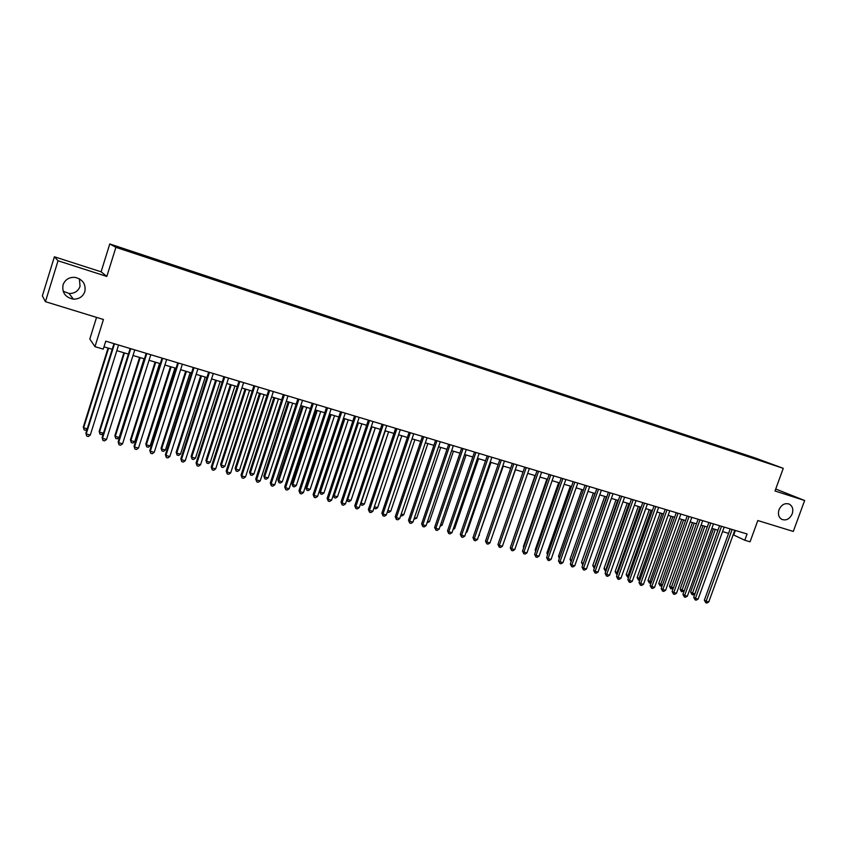 <?xml version="1.0" encoding="UTF-8"?>
<svg xmlns="http://www.w3.org/2000/svg" width="847" height="847" viewBox="0 0 847 847"><rect width="100%" height="100%" fill="white"/><g stroke="black" fill="none" stroke-linecap="round" stroke-linejoin="round"><path stroke-width="1.27" d="M79.406 278.811L80.041 286.35C78.178 291.188 74.525 293.57 69.094 293.496L63.133 291.241M84.816 291.654C82.858 296.715 79.046 299.213 73.371 299.139C65.304 297.413 61.863 292.639 63.059 284.814C65.187 279.457 69.242 276.99 75.245 277.403C82.89 279.468 86.076 284.221 84.816 291.654M792.21 513.864C789.679 519.084 786.185 520.905 781.739 519.349C778.637 517.295 777.726 514.087 779.018 509.725C781.474 504.611 784.894 502.747 789.288 504.124C792.559 506.135 793.533 509.375 792.21 513.864M128.733 251.485L123.164 249.547L128.733 251.485M96.547 317.381L89.793 339.022L94.959 346.645L103.26 349.123L105.748 341.172L747.075 533.981L744.788 540.238L750.061 541.815L757.811 520.534L793.29 531.44L804.65 500.503L775.725 489.015M54.388 256.779L42.35 295.889L45.431 301.68L58.03 260.781L106.817 276.44L115.901 247.324L109.771 243.957L101.1 271.813L54.388 256.779L58.03 260.781M115.901 247.324L783.263 468.338L755.185 457.973L109.771 243.957M769.245 463.436L775.524 465.638L769.192 463.574M747.933 456.522L747.806 455.824L742.671 453.928L134.324 252.237L117.987 247.07L120.613 248.489L139.967 255.159L758.997 460.186M747.806 455.824L759.177 460.037M94.959 346.645L103.44 319.499L45.431 301.68M783.263 468.338L775.005 490.985L804.65 500.503M733.153 534.753L744.788 540.238M103.98 346.815L112.206 349.271M116.812 350.647L128.395 354.11M133.011 355.486L144.424 358.895M149.03 360.271L160.284 363.628M164.9 365.004L175.985 368.318M180.602 369.694L191.528 372.966M196.155 374.342L206.922 377.561M211.549 378.937L222.158 382.113M226.784 383.49L237.245 386.624M241.882 388L252.184 391.081M256.821 392.468L266.985 395.496M271.622 396.883L281.638 399.879M286.275 401.266L296.143 404.21M300.791 405.597L310.521 408.508M315.158 409.895L324.75 412.754M329.398 414.141L338.853 416.968M343.49 418.354L352.818 421.139M357.455 422.526L366.645 425.268M371.293 426.655L380.356 429.365M384.993 430.752L393.929 433.42M398.577 434.807L407.375 437.444M412.023 438.831L420.705 441.414M425.353 442.812L433.908 445.363M438.555 446.75L446.994 449.27M451.631 450.657L459.953 453.145M464.601 454.532L472.795 456.978M477.443 458.365L485.532 460.779M490.169 462.166L498.142 464.548M502.779 465.935L510.646 468.285M515.283 469.672L523.033 471.991L499.444 540.142M527.67 473.367L535.315 475.654M539.952 477.041L547.49 479.286M552.117 480.673L559.549 482.896M564.187 484.272L571.513 486.464M576.14 487.851L583.371 490.011M587.987 491.387L595.123 493.515M599.74 494.902L606.77 496.998M611.386 498.375L618.321 500.45M622.937 501.826L629.776 503.87M634.382 505.246L641.126 507.258M645.732 508.634L652.381 510.625M656.986 512.001L663.54 513.96M668.145 515.336L674.614 517.263M679.209 518.639L685.583 520.545M690.178 521.911L696.467 523.795M701.062 525.161L707.266 527.014M711.851 528.39L717.96 530.211M722.544 531.577L728.579 533.388M735.355 530.455L733.735 534.923M742.396 454.691L742.671 453.928M758.817 460.122L759.156 459.593M106.817 276.44L101.1 271.813M730.199 528.909L704.355 600.205L706.112 601.243L732.136 529.491M708.77 601.963L706.853 603.043L705.795 602.757L706.112 601.243L708.77 601.963L734.783 530.286M705.795 602.757L704.355 600.205M713.439 528.856L690.591 592.085L692.285 593.091L694.9 593.8L717.907 530.201M715.302 529.417L691.988 594.573L690.591 592.085M694.9 593.8L693.037 594.859L691.988 594.573M719.59 525.712L693.693 597.326L695.429 598.363L721.506 526.294M698.108 599.083L696.192 600.163L695.122 599.877L695.429 598.363L698.108 599.083L724.174 527.099M695.122 599.877L693.693 597.326M708.886 522.504L682.936 594.425L684.651 595.452L710.792 523.075M687.362 596.182L685.445 597.273L684.365 596.987L684.651 595.452L687.362 596.182L713.481 523.88M684.365 596.987L682.936 594.425M698.097 519.253L672.095 591.492L673.799 592.519L699.982 519.825M676.52 593.26L674.604 594.35L673.513 594.065L673.799 592.519L676.52 593.26L702.692 520.64M673.513 594.065L672.095 591.492M687.224 515.982L661.168 588.538L662.841 589.565L689.077 516.543M665.594 590.306L663.677 591.407L662.576 591.121L662.841 589.565L665.594 590.306L691.819 517.369M662.576 591.121L661.168 588.538M702.968 525.733L680.077 589.226L684.207 590.888M704.81 526.283L681.464 591.725L680.077 589.226M684.143 591.09L681.464 591.725M692.412 522.578L669.469 586.346L673.376 587.945M694.233 523.128L670.856 588.845L669.469 586.346M673.206 588.4L670.856 588.845M681.761 519.402L658.786 583.445L662.439 584.981M683.571 519.942L660.162 585.955L658.786 583.445M662.185 585.69L660.162 585.955M671.036 516.194L648.008 580.513L651.417 581.995M672.825 516.723L649.374 583.032L648.008 580.513M651.068 582.969L649.374 583.032M676.255 512.689L650.136 585.563L651.798 586.59L678.087 513.24M654.572 587.331L652.656 588.443L651.544 588.146L651.798 586.59L654.572 587.331L680.85 514.065M651.544 588.146L650.136 585.563M660.215 512.964L637.145 577.559L640.311 578.967M661.983 513.494L638.5 580.079L637.145 577.559M639.866 580.227L638.5 580.079M665.191 509.365L639.03 582.567L640.66 583.583L667.002 509.905M643.455 584.335L641.539 585.457L640.417 585.15L640.66 583.583L643.455 584.335L669.786 510.741M640.417 585.15L639.03 582.567M649.3 509.703L626.187 574.584L629.099 575.928M651.057 510.222L627.542 577.114L626.187 574.584M628.58 577.389L627.542 577.114M654.032 506.008L627.818 579.539L629.437 580.555L655.832 506.548M632.254 581.317L630.327 582.44L629.205 582.133L629.437 580.555L632.254 581.317L658.627 507.385M629.205 582.133L627.818 579.539M638.299 506.421L615.144 571.587L617.802 572.858M640.036 506.93L616.489 574.118L615.144 571.587M617.272 574.33L616.489 574.118M642.778 502.62L616.51 576.479L618.109 577.495L644.556 503.16M620.946 578.268L619.019 579.39L617.887 579.083L618.109 577.495L620.946 578.268L647.383 504.007M617.887 579.083L616.51 576.479M627.214 503.107L604.006 568.559L606.399 569.766M628.919 503.616L605.34 571.1L604.006 568.559M605.88 571.238L605.34 571.1M631.428 499.211L605.107 573.408L606.685 574.414L633.185 499.741M609.554 575.187L607.627 576.32L606.473 576.013L606.685 574.414L609.554 575.187L636.033 500.598M606.473 576.013L605.107 573.408M616.023 499.762L592.773 565.51L594.901 566.643M617.707 500.27L594.107 568.051L592.773 565.51M619.972 495.77L593.609 570.296L595.166 571.302L621.709 496.289M598.056 572.085L596.129 573.228L594.975 572.911L595.166 571.302L598.056 572.085L624.588 497.157M594.975 572.911L593.609 570.296M604.737 496.395L581.455 562.429L583.308 563.488M606.41 496.893L582.768 564.981L581.455 562.429M608.432 492.298L582.016 567.162L583.541 568.168L610.147 492.816M586.463 568.951L584.525 570.105L583.361 569.787L583.541 568.168L586.463 568.951L613.048 493.685M583.361 569.787L582.016 567.162M593.366 492.996L570.031 559.327L571.609 560.312M595.007 493.483L571.45 560.767M571.111 561.73L570.031 559.327M596.786 488.793L570.317 564.007L571.82 565.002L598.469 489.301M574.764 565.796L572.826 566.95L571.651 566.632L571.82 565.002L574.764 565.796L601.402 490.18M571.651 566.632L570.317 564.007M581.889 489.566L558.512 556.193L559.835 557.061M559.348 558.448L558.512 556.193M570.317 486.114L546.897 553.038L547.967 553.747M547.533 554.965L546.897 553.038M558.649 482.621L535.188 549.851L535.992 550.402M535.664 551.323L535.188 549.851M585.033 485.267L558.512 560.82L559.994 561.815L586.706 485.765M562.969 562.62L561.032 563.774L559.846 563.456L559.994 561.815L562.969 562.62L589.65 486.654M559.846 563.456L558.512 560.82M573.186 481.699L546.611 557.601L548.073 558.597L574.827 482.197M551.069 559.401L549.131 560.576L547.935 560.248L548.073 558.597L551.069 559.401L577.802 483.086M547.935 560.248L546.611 557.601M561.222 478.11L534.605 554.362L536.045 555.346L562.842 478.597M539.063 556.161L537.125 557.337L535.918 557.019L536.045 555.346L539.063 556.161L565.849 479.497M535.918 557.019L534.605 554.362M546.876 479.106L523.372 546.643L523.912 547.014M523.7 547.638L523.372 546.643M549.163 474.479L522.493 551.09L523.901 552.075L550.762 474.955M526.95 552.9L525.013 554.076L523.795 553.747L523.901 552.075L526.95 552.9L553.79 475.866M523.795 553.747L522.493 551.09M535.008 475.559L511.726 543.594M536.998 470.826L510.275 547.797L511.662 548.771L538.565 471.292M514.732 549.597L512.795 550.794L511.567 550.455L511.662 548.771L514.732 549.597L541.625 472.213M511.567 550.455L510.275 547.797M524.717 467.131L497.951 544.462L499.307 545.436L526.262 467.597M502.409 546.273L500.461 547.469L499.222 547.141L499.307 545.436L502.409 546.273L529.354 468.518M499.222 547.141L497.951 544.462M491.472 538.554L515.474 469.725M512.329 463.404L485.511 541.106L486.845 542.069L513.854 463.86M489.968 542.916L488.02 544.123L486.771 543.785L486.845 542.069L489.968 542.916L516.966 464.802M486.771 543.785L485.511 541.106M478.936 535.145L503.287 466.083M479.434 535.283L478.735 535.728M499.836 459.646L472.965 537.718L474.267 538.681L501.329 460.101M477.422 539.528L475.474 540.746L474.214 540.407L474.267 538.681L477.422 539.528L504.473 461.043M474.214 540.407L472.965 537.718M466.274 531.715L467.099 531.937L490.995 462.409M467.099 531.937L465.945 532.657M487.216 455.855L460.302 534.298L461.583 535.262L488.687 456.3M464.759 536.119L462.811 537.337L461.541 536.987L461.583 535.262L464.759 536.119L491.853 457.253M461.541 536.987L460.302 534.298M453.505 528.242L454.659 528.56L478.587 458.714M454.659 528.56L453.05 529.576M474.489 452.033L447.523 530.847L448.772 531.8L475.929 452.467M451.991 532.668L450.043 533.896L448.751 533.546L448.772 531.8L451.991 532.668L479.137 453.42M448.751 533.546L447.523 530.847M440.609 524.748L442.102 525.151L466.083 454.977M442.102 525.151L440.08 526.315M461.657 448.169L434.627 527.363L435.856 528.316L463.065 448.592M439.095 529.184L437.147 530.423L435.856 530.074L435.856 528.316L439.095 529.184L466.295 449.566M435.856 530.074L434.627 527.363M448.688 444.273L421.626 523.848L422.812 524.801L450.075 444.686M426.083 525.68L424.135 526.919L422.833 526.569L422.812 524.801L426.083 525.68L453.336 445.67M422.833 526.569L421.626 523.848M435.612 440.345L408.498 520.302L409.662 521.244L436.967 440.747M412.955 522.133L411.007 523.382L409.683 523.033L409.662 521.244L412.955 522.133L440.26 441.732M409.683 523.033L408.498 520.302M427.608 521.212L429.44 521.71L453.452 451.197M429.44 521.71L427.068 522.79M414.479 517.644L416.66 518.237L440.715 447.396M416.66 518.237L413.939 519.243M401.234 514.055L403.765 514.732L427.862 443.563M403.765 514.732L401.859 515.961L400.695 515.654M422.409 436.374L395.242 516.723L396.375 517.665L423.733 436.766M399.71 518.565L397.762 519.814L396.428 519.455L396.375 517.665L399.71 518.565L427.057 437.772M396.428 519.455L395.242 516.723M387.873 510.423L390.753 511.207L414.903 439.688M390.753 511.207L388.847 512.435L387.354 511.937M387.534 512.086L387.513 511.461M409.09 432.362L381.87 513.113L382.982 514.044L410.382 432.753M386.338 514.955L384.39 516.215L383.045 515.855L382.982 514.044L386.338 514.955L413.728 433.759M383.045 515.855L381.87 513.113M374.374 506.76L377.624 507.639L401.817 435.771M377.624 507.639L375.719 508.878L373.94 508.052M374.395 508.528L374.332 506.898M395.644 428.328L368.381 509.471L369.451 510.392L396.904 428.698M372.839 511.313L370.891 512.583L369.536 512.223L369.451 510.392L372.839 511.313L400.282 429.715M369.536 512.223L368.381 509.471M385.29 430.837L361.044 503.139L364.379 504.039L388.604 431.832M360.801 502.927L361.14 504.928L360.494 503.827M364.379 504.039L362.463 505.288L361.14 504.928M382.071 424.241L354.755 505.797L355.793 506.707L383.299 424.612M359.223 507.639L357.265 508.92L355.899 508.549L355.793 506.707L359.223 507.639L386.708 425.639M355.899 508.549L354.755 505.797M371.928 426.846L347.651 499.497L351.007 500.408L375.285 427.851M347.111 499.021L347.757 501.308L346.931 499.55M351.007 500.408L349.102 501.668L347.757 501.308M368.371 420.123L341.013 502.08L342.019 502.991L369.567 420.483M345.47 503.923L343.511 505.214L342.135 504.844L342.019 502.991L345.47 503.923L373.008 421.52M342.135 504.844L341.013 502.08M354.533 415.962L327.133 498.332L328.107 499.243L355.698 416.311M331.59 500.185L329.631 501.477L328.244 501.106L328.107 499.243L331.59 500.185L359.181 417.359M328.244 501.106L327.133 498.332M340.579 411.769L313.125 494.553L314.057 495.453L341.701 412.108M317.583 496.395L315.624 497.708L314.216 497.327L314.057 495.453L317.583 496.395L345.216 413.167M314.216 497.327L313.125 494.553M358.45 422.822L334.12 495.823L337.519 496.744L361.828 423.828M333.295 495.072L334.247 497.644L333.242 495.23M337.519 496.744L335.603 498.015L334.247 497.644M343.723 418.429L319.541 491.249L320.473 492.118L323.903 493.049L348.255 419.773M344.845 418.757L320.473 492.118L320.621 493.949L319.541 491.249M323.903 493.049L321.987 494.32L320.621 493.949M330.023 414.331L305.809 487.523L306.699 488.38L310.161 489.322L334.554 415.686M331.103 414.659L306.699 488.38L306.868 490.222L305.809 487.523M310.161 489.322L308.244 490.604L306.868 490.222M326.476 407.534L298.98 490.731L299.88 491.62L327.577 407.862M303.438 492.583L301.479 493.896L300.06 493.515L299.88 491.62L303.438 492.583L331.124 408.921M300.06 493.515L298.98 490.731M316.196 410.202L291.94 483.753L292.797 484.6L296.291 485.553L320.727 411.557M317.244 410.52L292.797 484.6L292.988 486.464L291.94 483.753M296.291 485.553L294.375 486.845L292.988 486.464M312.247 403.257L284.698 486.877L285.566 487.756L313.305 403.574M289.155 488.73L287.197 490.053L285.767 489.661L285.566 487.756L289.155 488.73L316.884 404.644M285.767 489.661L284.698 486.877M302.241 406.031L277.943 479.942L278.769 480.789L282.284 481.752L306.762 407.386M303.258 406.338L278.769 480.789L278.97 482.663L277.943 479.942M282.284 481.752L280.378 483.044L278.97 482.663M297.879 398.937L270.288 482.981L271.114 483.859L298.906 399.244M274.746 484.844L272.787 486.167L271.336 485.786L271.114 483.859L274.746 484.844L302.517 400.324M271.336 485.786L270.288 482.981M288.149 401.827L263.809 476.109L264.603 476.946L268.16 477.909L292.67 403.172M289.123 402.113L264.603 476.946L264.825 478.83L263.809 476.109M268.16 477.909L266.244 479.222L264.825 478.83M283.374 394.575L255.73 479.053L256.525 479.921L284.359 394.871M260.188 480.916L258.229 482.25L256.768 481.858L256.525 479.921L260.188 480.916L288.012 395.962M256.768 481.858L255.73 479.053M273.92 397.571L249.547 472.224L250.31 473.06L253.888 474.034L278.451 398.926M274.873 397.857L250.31 473.06L250.543 474.966L249.547 472.224M253.888 474.034L251.983 475.358L250.543 474.966M268.721 390.171L241.046 475.082L241.797 475.95L269.674 390.456M245.492 476.946L243.534 478.29L242.051 477.899L241.797 475.95L245.492 476.946L273.359 391.558M242.051 477.899L241.046 475.082M259.563 393.283L235.148 468.317L235.868 469.143L239.489 470.127L264.084 394.638M260.474 393.559L235.868 469.143L236.133 471.059L235.148 468.317M239.489 470.127L237.584 471.451L236.133 471.059M253.931 385.724L226.202 471.07L226.922 471.938L254.841 385.988M230.649 472.944L228.69 474.299L227.197 473.897L226.922 471.938L230.649 472.944L258.568 387.111M227.197 473.897L226.202 471.07M245.069 388.953L220.612 464.368L221.3 465.183L224.953 466.178L249.59 390.308M245.937 389.218L221.3 465.183L221.586 467.121L220.612 464.368M224.953 466.178L223.047 467.512L221.586 467.121M238.992 381.224L211.221 467.025L211.898 467.883L239.86 381.489M215.667 468.899L213.709 470.265L212.205 469.863L211.898 467.883L215.667 468.899L243.618 382.622M212.205 469.863L211.221 467.025M230.437 384.58L205.937 460.376L206.594 461.192L210.278 462.197L234.947 385.936M231.263 384.834L206.594 461.192L206.89 463.14L205.937 460.376M210.278 462.197L208.362 463.542L206.89 463.14M223.904 376.693L196.091 462.938L196.726 463.785L224.741 376.947M200.538 464.812L198.579 466.189L197.055 465.786L196.726 463.785L200.538 464.812L228.531 378.08M197.055 465.786L196.091 462.938M215.657 380.165L191.126 456.353L191.74 457.158L195.466 458.174L220.167 381.521M216.451 380.409L191.74 457.158L192.057 459.116L191.126 456.353M195.466 458.174L193.55 459.519L192.057 459.116M208.669 372.108L180.813 458.82L181.406 459.656L209.463 372.352M185.249 460.694L183.291 462.081L181.756 461.668L181.406 459.656L185.249 460.694L213.296 373.506M181.756 461.668L180.813 458.82M200.739 375.708L176.165 452.287L176.737 453.092L180.506 454.108L205.249 377.063M201.491 375.941L176.737 453.092L177.087 455.061L176.165 452.287M180.506 454.108L178.59 455.464L177.087 455.061M193.285 367.482L165.387 454.648L165.938 455.474L194.037 367.714M169.824 456.522L167.854 457.92L166.308 457.507L165.938 455.474L169.824 456.522L197.902 368.879M166.308 457.507L165.387 454.648M185.673 371.208L161.068 448.179L161.597 448.974L165.398 450.011L190.173 372.564M186.382 371.431L161.597 448.974L161.968 450.964L161.068 448.179M165.398 450.011L163.482 451.377L161.968 450.964M177.743 362.812L149.803 450.435L150.311 451.26L178.452 363.024M154.228 452.319L152.269 453.727L150.702 453.304L150.311 451.26L154.228 452.319L182.359 364.199M150.702 453.304L149.803 450.435M170.459 366.666L145.822 444.04L146.309 444.823L150.141 445.861L174.958 368.011M171.136 366.867L146.309 444.823L146.7 446.824L145.822 444.04M150.141 445.861L148.225 447.248L146.7 446.824M162.042 358.09L134.059 446.189L134.525 447.004L162.709 358.292M138.485 448.074L136.526 449.482L134.938 449.058L134.525 447.004L138.485 448.074L166.658 359.477M134.938 449.058L134.059 446.189M155.096 362.082L130.417 439.858L130.862 440.631L134.737 441.679L159.596 363.427M155.732 362.272L130.862 440.631L131.274 442.653L130.417 439.858M134.737 441.679L132.831 443.066L131.274 442.653M146.182 353.326L118.157 441.89L118.58 442.695L146.806 353.517M122.582 443.775L120.623 445.204L119.025 444.77L118.58 442.695L122.582 443.775L150.798 354.713M119.025 444.77L118.157 441.89M139.575 357.445L114.874 435.633L115.277 436.396L119.183 437.454L144.075 358.789M140.168 357.625L115.277 436.396L115.711 438.428L114.874 435.633M119.183 437.454L117.278 438.852L115.711 438.428M130.163 348.509L102.095 437.56L102.476 438.354L130.734 348.678M106.521 439.445L104.562 440.874L102.942 440.44L102.476 438.354L106.521 439.445L134.768 349.896M102.942 440.44L102.095 437.56M123.906 352.765L99.163 431.356L99.523 432.118L103.472 433.188L101.566 434.596L99.988 434.172L99.163 431.356M124.456 352.924L99.523 432.118L99.988 434.172M113.974 343.638L85.875 433.177L86.203 433.96L114.504 343.797M90.29 435.062L88.332 436.512L86.701 436.067L86.203 433.96L90.29 435.062L118.58 345.025M86.701 436.067L85.875 433.177M108.077 348.032L83.302 427.047L83.62 427.799L87.252 428.783M108.585 348.191L83.62 427.799L84.107 429.863L83.302 427.047M87.103 429.26L85.695 430.297L84.107 429.863M73.371 299.139L69.094 293.496M789.288 504.124L788.663 503.87"/></g></svg>
